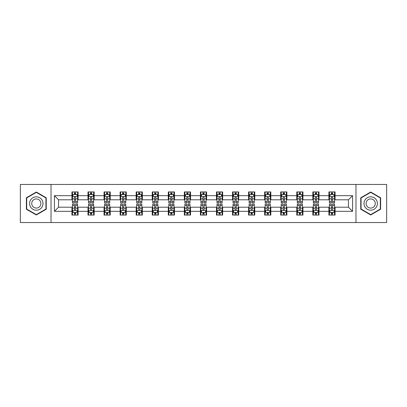 <?xml version="1.0" encoding="UTF-8"?>
<svg xmlns="http://www.w3.org/2000/svg" width="407" height="407" viewBox="0 0 407 407"><rect width="100%" height="100%" fill="white"/><g stroke="black" fill="none" stroke-linecap="round" stroke-linejoin="round"><path stroke-width="0.61" d="M355.972 222.548L386.65 222.548L386.65 184.452L355.972 184.452L355.972 222.548L51.028 222.548L51.028 184.452L20.35 184.452L20.35 222.548L51.028 222.548M355.972 184.452L51.028 184.452M335.073 195.675L335.073 191.916L328.897 191.916L328.897 195.675L319.012 195.675L319.012 191.916L312.835 191.916L312.835 195.675L302.95 195.675L302.95 191.916L296.774 191.916L296.774 195.675L286.889 195.675L286.889 191.916L280.713 191.916L280.713 195.675L270.828 195.675L270.828 191.916L264.652 191.916L264.652 195.675L254.772 195.675L254.772 191.916L248.591 191.916L248.591 195.675L238.711 195.675L238.711 191.916L232.534 191.916L232.534 195.675L222.649 195.675L222.649 191.916L216.473 191.916L216.473 195.675L206.588 195.675L206.588 191.916L200.412 191.916L200.412 195.675L190.527 195.675L190.527 191.916L184.351 191.916L184.351 195.675L174.466 195.675L174.466 191.916L168.289 191.916L168.289 195.675L158.409 195.675L158.409 191.916L152.228 191.916L152.228 195.675L142.348 195.675L142.348 191.916L136.172 191.916L136.172 195.675L126.287 195.675L126.287 191.916L120.111 191.916L120.111 195.675L110.226 195.675L110.226 191.916L104.05 191.916L104.05 195.675L94.165 195.675L94.165 191.916L87.988 191.916L87.988 195.675L78.103 195.675L78.103 191.916L71.927 191.916L71.927 195.675L54.426 195.675L54.426 211.325L58.547 207.204L71.927 207.204L71.927 215.084L78.103 215.084L78.103 207.204L87.988 207.204L87.988 215.084L94.165 215.084L94.165 207.204L104.05 207.204L104.05 215.084L110.226 215.084L110.226 207.204L120.111 207.204L120.111 215.084L126.287 215.084L126.287 207.204L136.172 207.204L136.172 215.084L142.348 215.084L142.348 207.204L152.228 207.204L152.228 215.084L158.409 215.084L158.409 207.204L168.289 207.204L168.289 215.084L174.466 215.084L174.466 207.204L184.351 207.204L184.351 215.084L190.527 215.084L190.527 207.204L200.412 207.204L200.412 215.084L206.588 215.084L206.588 207.204L216.473 207.204L216.473 215.084L222.649 215.084L222.649 207.204L232.534 207.204L232.534 215.084L238.711 215.084L238.711 207.204L248.591 207.204L248.591 215.084L254.772 215.084L254.772 207.204L264.652 207.204L264.652 215.084L270.828 215.084L270.828 207.204L280.713 207.204L280.713 215.084L286.889 215.084L286.889 207.204L296.774 207.204L296.774 215.084L302.95 215.084L302.95 207.204L312.835 207.204L312.835 215.084L319.012 215.084L319.012 207.204L328.897 207.204L328.897 215.084L335.073 215.084L335.073 207.204L348.453 207.204L348.453 199.796L335.073 199.796L335.073 195.675L352.574 195.675L352.574 211.325L335.073 211.325M328.897 211.325L319.012 211.325M312.835 211.325L302.95 211.325M296.774 211.325L286.889 211.325M280.713 211.325L270.828 211.325M264.652 211.325L254.772 211.325M248.591 211.325L238.711 211.325M232.534 211.325L222.649 211.325M216.473 211.325L206.588 211.325M200.412 211.325L190.527 211.325M184.351 211.325L174.466 211.325M168.289 211.325L158.409 211.325M152.228 211.325L142.348 211.325M136.172 211.325L126.287 211.325M120.111 211.325L110.226 211.325M104.05 211.325L94.165 211.325M87.988 211.325L78.103 211.325M71.927 211.325L54.426 211.325M328.897 195.675L328.897 199.796L319.012 199.796L319.012 195.675M312.835 195.675L312.835 199.796L302.95 199.796L302.95 195.675M296.774 195.675L296.774 199.796L286.889 199.796L286.889 195.675M280.713 195.675L280.713 199.796L270.828 199.796L270.828 195.675M264.652 195.675L264.652 199.796L254.772 199.796L254.772 195.675M248.591 195.675L248.591 199.796L238.711 199.796L238.711 195.675M232.534 195.675L232.534 199.796L222.649 199.796L222.649 195.675M216.473 195.675L216.473 199.796L206.588 199.796L206.588 195.675M200.412 195.675L200.412 199.796L190.527 199.796L190.527 195.675M184.351 195.675L184.351 199.796L174.466 199.796L174.466 195.675M168.289 195.675L168.289 199.796L158.409 199.796L158.409 195.675M152.228 195.675L152.228 199.796L142.348 199.796L142.348 195.675M136.172 195.675L136.172 199.796L126.287 199.796L126.287 195.675M120.111 195.675L120.111 199.796L110.226 199.796L110.226 195.675M104.05 195.675L104.05 199.796L94.165 199.796L94.165 195.675M87.988 195.675L87.988 199.796L78.103 199.796L78.103 195.675M71.927 195.675L71.927 199.796L58.547 199.796L54.426 195.675M58.547 199.796L58.547 207.204M352.574 211.325L348.453 207.204M348.453 199.796L352.574 195.675M71.927 194.49L72.441 194.49M74.4 194.49L75.636 194.49M77.589 194.49L78.103 194.49M71.927 199.689L72.441 199.689M74.4 199.689L75.636 199.689M77.589 199.689L78.103 199.689M71.927 207.311L72.441 207.311M74.4 207.311L75.636 207.311M77.589 207.311L78.103 207.311M71.927 212.51L72.441 212.51M74.4 212.51L75.636 212.51M77.589 212.51L78.103 212.51M87.988 207.311L88.502 207.311M90.461 207.311L91.697 207.311M93.651 207.311L94.165 207.311M87.988 212.51L88.502 212.51M90.461 212.51L91.697 212.51M93.651 212.51L94.165 212.51M87.988 194.49L88.502 194.49M90.461 194.49L91.697 194.49M93.651 194.49L94.165 194.49M87.988 199.689L88.502 199.689M90.461 199.689L91.697 199.689M93.651 199.689L94.165 199.689M104.05 207.311L104.563 207.311M106.522 207.311L107.753 207.311M109.712 207.311L110.226 207.311M104.05 212.51L104.563 212.51M106.522 212.51L107.753 212.51M109.712 212.51L110.226 212.51M104.05 194.49L104.563 194.49M106.522 194.49L107.753 194.49M109.712 194.49L110.226 194.49M104.05 199.689L104.563 199.689M106.522 199.689L107.753 199.689M109.712 199.689L110.226 199.689M120.111 207.311L120.625 207.311M122.578 207.311L123.814 207.311M125.773 207.311L126.287 207.311M120.111 212.51L120.625 212.51M122.578 212.51L123.814 212.51M125.773 212.51L126.287 212.51M120.111 194.49L120.625 194.49M122.578 194.49L123.814 194.49M125.773 194.49L126.287 194.49M120.111 199.689L120.625 199.689M122.578 199.689L123.814 199.689M125.773 199.689L126.287 199.689M136.172 207.311L136.686 207.311M138.639 207.311L139.876 207.311M141.834 207.311L142.348 207.311M136.172 212.51L136.686 212.51M138.639 212.51L139.876 212.51M141.834 212.51L142.348 212.51M136.172 194.49L136.686 194.49M138.639 194.49L139.876 194.49M141.834 194.49L142.348 194.49M136.172 199.689L136.686 199.689M138.639 199.689L139.876 199.689M141.834 199.689L142.348 199.689M152.228 207.311L152.747 207.311M154.701 207.311L155.937 207.311M157.891 207.311L158.409 207.311M152.228 212.51L152.747 212.51M154.701 212.51L155.937 212.51M157.891 212.51L158.409 212.51M152.228 194.49L152.747 194.49M154.701 194.49L155.937 194.49M157.891 194.49L158.409 194.49M152.228 199.689L152.747 199.689M154.701 199.689L155.937 199.689M157.891 199.689L158.409 199.689M168.289 207.311L168.803 207.311M170.762 207.311L171.998 207.311M173.952 207.311L174.466 207.311M168.289 212.51L168.803 212.51M170.762 212.51L171.998 212.51M173.952 212.51L174.466 212.51M168.289 194.49L168.803 194.49M170.762 194.49L171.998 194.49M173.952 194.49L174.466 194.49M168.289 199.689L168.803 199.689M170.762 199.689L171.998 199.689M173.952 199.689L174.466 199.689M184.351 207.311L184.864 207.311M186.823 207.311L188.059 207.311M190.013 207.311L190.527 207.311M184.351 212.51L184.864 212.51M186.823 212.51L188.059 212.51M190.013 212.51L190.527 212.51M184.351 194.49L184.864 194.49M186.823 194.49L188.059 194.49M190.013 194.49L190.527 194.49M184.351 199.689L184.864 199.689M186.823 199.689L188.059 199.689M190.013 199.689L190.527 199.689M200.412 207.311L200.926 207.311M202.884 207.311L204.116 207.311M206.074 207.311L206.588 207.311M200.412 212.51L200.926 212.51M202.884 212.51L204.116 212.51M206.074 212.51L206.588 212.51M200.412 194.49L200.926 194.49M202.884 194.49L204.116 194.49M206.074 194.49L206.588 194.49M200.412 199.689L200.926 199.689M202.884 199.689L204.116 199.689M206.074 199.689L206.588 199.689M216.473 207.311L216.987 207.311M218.941 207.311L220.177 207.311M222.136 207.311L222.649 207.311M216.473 212.51L216.987 212.51M218.941 212.51L220.177 212.51M222.136 212.51L222.649 212.51M216.473 194.49L216.987 194.49M218.941 194.49L220.177 194.49M222.136 194.49L222.649 194.49M216.473 199.689L216.987 199.689M218.941 199.689L220.177 199.689M222.136 199.689L222.649 199.689M232.534 207.311L233.048 207.311M235.002 207.311L236.238 207.311M238.197 207.311L238.711 207.311M232.534 212.51L233.048 212.51M235.002 212.51L236.238 212.51M238.197 212.51L238.711 212.51M232.534 194.49L233.048 194.49M235.002 194.49L236.238 194.49M238.197 194.49L238.711 194.49M232.534 199.689L233.048 199.689M235.002 199.689L236.238 199.689M238.197 199.689L238.711 199.689M248.591 207.311L249.109 207.311M251.063 207.311L252.299 207.311M254.253 207.311L254.772 207.311M248.591 212.51L249.109 212.51M251.063 212.51L252.299 212.51M254.253 212.51L254.772 212.51M248.591 194.49L249.109 194.49M251.063 194.49L252.299 194.49M254.253 194.49L254.772 194.49M248.591 199.689L249.109 199.689M251.063 199.689L252.299 199.689M254.253 199.689L254.772 199.689M264.652 207.311L265.166 207.311M267.124 207.311L268.361 207.311M270.314 207.311L270.828 207.311M264.652 212.51L265.166 212.51M267.124 212.51L268.361 212.51M270.314 212.51L270.828 212.51M264.652 194.49L265.166 194.49M267.124 194.49L268.361 194.49M270.314 194.49L270.828 194.49M264.652 199.689L265.166 199.689M267.124 199.689L268.361 199.689M270.314 199.689L270.828 199.689M280.713 207.311L281.227 207.311M283.186 207.311L284.422 207.311M286.375 207.311L286.889 207.311M280.713 212.51L281.227 212.51M283.186 212.51L284.422 212.51M286.375 212.51L286.889 212.51M280.713 194.49L281.227 194.49M283.186 194.49L284.422 194.49M286.375 194.49L286.889 194.49M280.713 199.689L281.227 199.689M283.186 199.689L284.422 199.689M286.375 199.689L286.889 199.689M296.774 207.311L297.288 207.311M299.247 207.311L300.478 207.311M302.437 207.311L302.95 207.311M296.774 212.51L297.288 212.51M299.247 212.51L300.478 212.51M302.437 212.51L302.95 212.51M296.774 194.49L297.288 194.49M299.247 194.49L300.478 194.49M302.437 194.49L302.95 194.49M296.774 199.689L297.288 199.689M299.247 199.689L300.478 199.689M302.437 199.689L302.95 199.689M312.835 207.311L313.349 207.311M315.303 207.311L316.539 207.311M318.498 207.311L319.012 207.311M312.835 212.51L313.349 212.51M315.303 212.51L316.539 212.51M318.498 212.51L319.012 212.51M312.835 194.49L313.349 194.49M315.303 194.49L316.539 194.49M318.498 194.49L319.012 194.49M312.835 199.689L313.349 199.689M315.303 199.689L316.539 199.689M318.498 199.689L319.012 199.689M328.897 207.311L329.411 207.311M331.364 207.311L332.6 207.311M334.559 207.311L335.073 207.311M328.897 212.51L329.411 212.51M331.364 212.51L332.6 212.51M334.559 212.51L335.073 212.51M328.897 194.49L329.411 194.49M331.364 194.49L332.6 194.49M334.559 194.49L335.073 194.49M328.897 199.689L329.411 199.689M331.364 199.689L332.6 199.689M334.559 199.689L335.073 199.689M36.309 214.972L46.24 209.234L46.24 197.766L36.309 192.028L26.374 197.766L26.374 209.234L36.309 214.972M380.626 197.766L370.691 192.028L360.76 197.766L360.76 209.234L370.691 214.972L380.626 209.234L380.626 197.766M75.636 193.259L74.4 193.259M77.589 201.592L75.636 201.592L75.636 202.884L77.589 202.884L77.589 196.601L76.562 194.541L73.474 194.541L72.441 196.601L72.441 202.884L74.4 202.884L74.4 201.592L72.441 201.592M72.441 196.601L72.441 191.916M77.589 196.601L77.589 191.916M74.4 194.541L74.4 191.916M75.636 191.916L75.636 194.541M75.636 201.592L75.636 197.375C75.224 196.581 74.812 196.581 74.4 197.375L74.4 201.592M74.4 213.741L75.636 213.741M72.441 205.408L74.4 205.408L74.4 204.116L72.441 204.116L72.441 210.399L73.474 212.459L76.562 212.459L77.589 210.399L77.589 204.116L75.636 204.116L75.636 205.408L77.589 205.408M77.589 210.399L77.589 215.084M72.441 210.399L72.441 215.084M75.636 212.459L75.636 215.084M74.4 215.084L74.4 212.459M74.4 205.408L74.4 209.625C74.812 210.419 75.224 210.419 75.636 209.625L75.636 205.408M42.104 206.848A6.69 6.69 0 0 0 39.652 197.705A6.69 6.69 0 0 0 30.51 200.152A6.69 6.69 0 0 0 32.962 209.295A6.69 6.69 0 0 0 42.104 206.848M40.273 205.789A4.584 4.584 0 0 0 38.599 199.532A4.584 4.584 0 0 0 32.341 201.211A4.584 4.584 0 0 0 34.015 207.468A4.584 4.584 0 0 0 40.273 205.789M26.684 209.056L26.684 197.944L36.309 192.384L45.935 197.944L45.935 209.056L36.309 214.616L26.684 209.056M370.691 196.81A6.69 6.69 0 0 0 364 203.5A6.69 6.69 0 0 0 370.691 210.19A6.69 6.69 0 0 0 377.386 203.5A6.69 6.69 0 0 0 370.691 196.81M370.691 198.916A4.584 4.584 0 0 0 366.112 203.5A4.584 4.584 0 0 0 370.691 208.084A4.584 4.584 0 0 0 375.274 203.5A4.584 4.584 0 0 0 370.691 198.916M380.316 209.056L370.691 214.616L361.065 209.056L361.065 197.944L370.691 192.384L380.316 197.944L380.316 209.056M91.697 193.259L90.461 193.259M93.651 201.592L91.697 201.592L91.697 202.884L93.651 202.884L93.651 196.601L92.623 194.541L89.535 194.541L88.502 196.601L88.502 202.884L90.461 202.884L90.461 201.592L88.502 201.592M88.502 196.601L88.502 191.916M93.651 196.601L93.651 191.916M90.461 194.541L90.461 191.916M91.697 191.916L91.697 194.541M91.697 201.592L91.697 197.375C91.285 196.581 90.873 196.581 90.461 197.375L90.461 201.592M107.753 193.259L106.522 193.259M109.712 201.592L107.753 201.592L107.753 202.884L109.712 202.884L109.712 196.601L108.684 194.541L105.591 194.541L104.563 196.601L104.563 202.884L106.522 202.884L106.522 201.592L104.563 201.592M104.563 196.601L104.563 191.916M109.712 196.601L109.712 191.916M106.522 194.541L106.522 191.916M107.753 191.916L107.753 194.541M107.753 201.592L107.753 197.375C107.346 196.581 106.934 196.581 106.522 197.375L106.522 201.592M90.461 213.741L91.697 213.741M88.502 205.408L90.461 205.408L90.461 204.116L88.502 204.116L88.502 210.399L89.535 212.459L92.623 212.459L93.651 210.399L93.651 204.116L91.697 204.116L91.697 205.408L93.651 205.408M93.651 210.399L93.651 215.084M88.502 210.399L88.502 215.084M91.697 212.459L91.697 215.084M90.461 215.084L90.461 212.459M90.461 205.408L90.461 209.625C90.873 210.419 91.285 210.419 91.697 209.625L91.697 205.408M106.522 213.741L107.753 213.741M104.563 205.408L106.522 205.408L106.522 204.116L104.563 204.116L104.563 210.399L105.591 212.459L108.684 212.459L109.712 210.399L109.712 204.116L107.753 204.116L107.753 205.408L109.712 205.408M109.712 210.399L109.712 215.084M104.563 210.399L104.563 215.084M107.753 212.459L107.753 215.084M106.522 215.084L106.522 212.459M106.522 205.408L106.522 209.625C106.929 210.419 107.341 210.419 107.753 209.625L107.753 205.408M123.814 193.259L122.578 193.259M125.773 201.592L123.814 201.592L123.814 202.884L125.773 202.884L125.773 196.601L124.74 194.541L121.652 194.541L120.625 196.601L120.625 202.884L122.578 202.884L122.578 201.592L120.625 201.592M120.625 196.601L120.625 191.916M125.773 196.601L125.773 191.916M122.578 194.541L122.578 191.916M123.814 191.916L123.814 194.541M123.814 201.592L123.814 197.375C123.402 196.581 122.99 196.581 122.578 197.375L122.578 201.592M139.876 193.259L138.639 193.259M141.834 201.592L139.876 201.592L139.876 202.884L141.834 202.884L141.834 196.601L140.802 194.541L137.714 194.541L136.686 196.601L136.686 202.884L138.639 202.884L138.639 201.592L136.686 201.592M136.686 196.601L136.686 191.916M141.834 196.601L141.834 191.916M138.639 194.541L138.639 191.916M139.876 191.916L139.876 194.541M139.876 201.592L139.876 197.375C139.464 196.581 139.052 196.581 138.639 197.375L138.639 201.592M155.937 193.259L154.701 193.259M157.891 201.592L155.937 201.592L155.937 202.884L157.891 202.884L157.891 196.601L156.863 194.541L153.775 194.541L152.747 196.601L152.747 202.884L154.701 202.884L154.701 201.592L152.747 201.592M152.747 196.601L152.747 191.916M157.891 196.601L157.891 191.916M154.701 194.541L154.701 191.916M155.937 191.916L155.937 194.541M155.937 201.592L155.937 197.375C155.525 196.581 155.113 196.581 154.701 197.375L154.701 201.592M122.578 213.741L123.814 213.741M120.625 205.408L122.578 205.408L122.578 204.116L120.625 204.116L120.625 210.399L121.652 212.459L124.74 212.459L125.773 210.399L125.773 204.116L123.814 204.116L123.814 205.408L125.773 205.408M125.773 210.399L125.773 215.084M120.625 210.399L120.625 215.084M123.814 212.459L123.814 215.084M122.578 215.084L122.578 212.459M122.578 205.408L122.578 209.625C122.99 210.419 123.402 210.419 123.814 209.625L123.814 205.408M138.639 213.741L139.876 213.741M136.686 205.408L138.639 205.408L138.639 204.116L136.686 204.116L136.686 210.399L137.714 212.459L140.802 212.459L141.834 210.399L141.834 204.116L139.876 204.116L139.876 205.408L141.834 205.408M141.834 210.399L141.834 215.084M136.686 210.399L136.686 215.084M139.876 212.459L139.876 215.084M138.639 215.084L138.639 212.459M138.639 205.408L138.639 209.625C139.052 210.419 139.464 210.419 139.876 209.625L139.876 205.408M154.701 213.741L155.937 213.741M152.747 205.408L154.701 205.408L154.701 204.116L152.747 204.116L152.747 210.399L153.775 212.459L156.863 212.459L157.891 210.399L157.891 204.116L155.937 204.116L155.937 205.408L157.891 205.408M157.891 210.399L157.891 215.084M152.747 210.399L152.747 215.084M155.937 212.459L155.937 215.084M154.701 215.084L154.701 212.459M154.701 205.408L154.701 209.625C155.113 210.419 155.525 210.419 155.937 209.625L155.937 205.408M171.998 193.259L170.762 193.259M173.952 201.592L171.998 201.592L171.998 202.884L173.952 202.884L173.952 196.601L172.924 194.541L169.836 194.541L168.803 196.601L168.803 202.884L170.762 202.884L170.762 201.592L168.803 201.592M168.803 196.601L168.803 191.916M173.952 196.601L173.952 191.916M170.762 194.541L170.762 191.916M171.998 191.916L171.998 194.541M171.998 201.592L171.998 197.375C171.586 196.581 171.174 196.581 170.762 197.375L170.762 201.592M170.762 213.741L171.998 213.741M168.803 205.408L170.762 205.408L170.762 204.116L168.803 204.116L168.803 210.399L169.836 212.459L172.924 212.459L173.952 210.399L173.952 204.116L171.998 204.116L171.998 205.408L173.952 205.408M173.952 210.399L173.952 215.084M168.803 210.399L168.803 215.084M171.998 212.459L171.998 215.084M170.762 215.084L170.762 212.459M170.762 205.408L170.762 209.625C171.174 210.419 171.586 210.419 171.998 209.625L171.998 205.408M188.059 193.259L186.823 193.259M190.013 201.592L188.059 201.592L188.059 202.884L190.013 202.884L190.013 196.601L188.985 194.541L185.897 194.541L184.864 196.601L184.864 202.884L186.823 202.884L186.823 201.592L184.864 201.592M184.864 196.601L184.864 191.916M190.013 196.601L190.013 191.916M186.823 194.541L186.823 191.916M188.059 191.916L188.059 194.541M188.059 201.592L188.059 197.375C187.647 196.581 187.235 196.581 186.823 197.375L186.823 201.592M186.823 213.741L188.059 213.741M184.864 205.408L186.823 205.408L186.823 204.116L184.864 204.116L184.864 210.399L185.897 212.459L188.985 212.459L190.013 210.399L190.013 204.116L188.059 204.116L188.059 205.408L190.013 205.408M190.013 210.399L190.013 215.084M184.864 210.399L184.864 215.084M188.059 212.459L188.059 215.084M186.823 215.084L186.823 212.459M186.823 205.408L186.823 209.625C187.235 210.419 187.647 210.419 188.059 209.625L188.059 205.408M204.116 193.259L202.884 193.259M206.074 201.592L204.116 201.592L204.116 202.884L206.074 202.884L206.074 196.601L205.047 194.541L201.953 194.541L200.926 196.601L200.926 202.884L202.884 202.884L202.884 201.592L200.926 201.592M200.926 196.601L200.926 191.916M206.074 196.601L206.074 191.916M202.884 194.541L202.884 191.916M204.116 191.916L204.116 194.541M204.116 201.592L204.116 197.375C203.709 196.581 203.297 196.581 202.884 197.375L202.884 201.592M202.884 213.741L204.116 213.741M200.926 205.408L202.884 205.408L202.884 204.116L200.926 204.116L200.926 210.399L201.953 212.459L205.047 212.459L206.074 210.399L206.074 204.116L204.116 204.116L204.116 205.408L206.074 205.408M206.074 210.399L206.074 215.084M200.926 210.399L200.926 215.084M204.116 212.459L204.116 215.084M202.884 215.084L202.884 212.459M202.884 205.408L202.884 209.625C203.291 210.419 203.703 210.419 204.116 209.625L204.116 205.408M220.177 193.259L218.941 193.259M222.136 201.592L220.177 201.592L220.177 202.884L222.136 202.884L222.136 196.601L221.103 194.541L218.015 194.541L216.987 196.601L216.987 202.884L218.941 202.884L218.941 201.592L216.987 201.592M216.987 196.601L216.987 191.916M222.136 196.601L222.136 191.916M218.941 194.541L218.941 191.916M220.177 191.916L220.177 194.541M220.177 201.592L220.177 197.375C219.765 196.581 219.353 196.581 218.941 197.375L218.941 201.592M218.941 213.741L220.177 213.741M216.987 205.408L218.941 205.408L218.941 204.116L216.987 204.116L216.987 210.399L218.015 212.459L221.103 212.459L222.136 210.399L222.136 204.116L220.177 204.116L220.177 205.408L222.136 205.408M222.136 210.399L222.136 215.084M216.987 210.399L216.987 215.084M220.177 212.459L220.177 215.084M218.941 215.084L218.941 212.459M218.941 205.408L218.941 209.625C219.353 210.419 219.765 210.419 220.177 209.625L220.177 205.408M236.238 193.259L235.002 193.259M238.197 201.592L236.238 201.592L236.238 202.884L238.197 202.884L238.197 196.601L237.164 194.541L234.076 194.541L233.048 196.601L233.048 202.884L235.002 202.884L235.002 201.592L233.048 201.592M233.048 196.601L233.048 191.916M238.197 196.601L238.197 191.916M235.002 194.541L235.002 191.916M236.238 191.916L236.238 194.541M236.238 201.592L236.238 197.375C235.826 196.581 235.414 196.581 235.002 197.375L235.002 201.592M235.002 213.741L236.238 213.741M233.048 205.408L235.002 205.408L235.002 204.116L233.048 204.116L233.048 210.399L234.076 212.459L237.164 212.459L238.197 210.399L238.197 204.116L236.238 204.116L236.238 205.408L238.197 205.408M238.197 210.399L238.197 215.084M233.048 210.399L233.048 215.084M236.238 212.459L236.238 215.084M235.002 215.084L235.002 212.459M235.002 205.408L235.002 209.625C235.414 210.419 235.826 210.419 236.238 209.625L236.238 205.408M252.299 193.259L251.063 193.259M254.253 201.592L252.299 201.592L252.299 202.884L254.253 202.884L254.253 196.601L253.225 194.541L250.137 194.541L249.109 196.601L249.109 202.884L251.063 202.884L251.063 201.592L249.109 201.592M249.109 196.601L249.109 191.916M254.253 196.601L254.253 191.916M251.063 194.541L251.063 191.916M252.299 191.916L252.299 194.541M252.299 201.592L252.299 197.375C251.887 196.581 251.475 196.581 251.063 197.375L251.063 201.592M251.063 213.741L252.299 213.741M249.109 205.408L251.063 205.408L251.063 204.116L249.109 204.116L249.109 210.399L250.137 212.459L253.225 212.459L254.253 210.399L254.253 204.116L252.299 204.116L252.299 205.408L254.253 205.408M254.253 210.399L254.253 215.084M249.109 210.399L249.109 215.084M252.299 212.459L252.299 215.084M251.063 215.084L251.063 212.459M251.063 205.408L251.063 209.625C251.475 210.419 251.887 210.419 252.299 209.625L252.299 205.408M268.361 193.259L267.124 193.259M270.314 201.592L268.361 201.592L268.361 202.884L270.314 202.884L270.314 196.601L269.286 194.541L266.198 194.541L265.166 196.601L265.166 202.884L267.124 202.884L267.124 201.592L265.166 201.592M265.166 196.601L265.166 191.916M270.314 196.601L270.314 191.916M267.124 194.541L267.124 191.916M268.361 191.916L268.361 194.541M268.361 201.592L268.361 197.375C267.948 196.581 267.536 196.581 267.124 197.375L267.124 201.592M267.124 213.741L268.361 213.741M265.166 205.408L267.124 205.408L267.124 204.116L265.166 204.116L265.166 210.399L266.198 212.459L269.286 212.459L270.314 210.399L270.314 204.116L268.361 204.116L268.361 205.408L270.314 205.408M270.314 210.399L270.314 215.084M265.166 210.399L265.166 215.084M268.361 212.459L268.361 215.084M267.124 215.084L267.124 212.459M267.124 205.408L267.124 209.625C267.536 210.419 267.948 210.419 268.361 209.625L268.361 205.408M284.422 193.259L283.186 193.259M286.375 201.592L284.422 201.592L284.422 202.884L286.375 202.884L286.375 196.601L285.348 194.541L282.26 194.541L281.227 196.601L281.227 202.884L283.186 202.884L283.186 201.592L281.227 201.592M281.227 196.601L281.227 191.916M286.375 196.601L286.375 191.916M283.186 194.541L283.186 191.916M284.422 191.916L284.422 194.541M284.422 201.592L284.422 197.375C284.01 196.581 283.598 196.581 283.186 197.375L283.186 201.592M283.186 213.741L284.422 213.741M281.227 205.408L283.186 205.408L283.186 204.116L281.227 204.116L281.227 210.399L282.26 212.459L285.348 212.459L286.375 210.399L286.375 204.116L284.422 204.116L284.422 205.408L286.375 205.408M286.375 210.399L286.375 215.084M281.227 210.399L281.227 215.084M284.422 212.459L284.422 215.084M283.186 215.084L283.186 212.459M283.186 205.408L283.186 209.625C283.598 210.419 284.01 210.419 284.422 209.625L284.422 205.408M300.478 193.259L299.247 193.259M302.437 201.592L300.478 201.592L300.478 202.884L302.437 202.884L302.437 196.601L301.409 194.541L298.316 194.541L297.288 196.601L297.288 202.884L299.247 202.884L299.247 201.592L297.288 201.592M297.288 196.601L297.288 191.916M302.437 196.601L302.437 191.916M299.247 194.541L299.247 191.916M300.478 191.916L300.478 194.541M300.478 201.592L300.478 197.375C300.071 196.581 299.659 196.581 299.247 197.375L299.247 201.592M299.247 213.741L300.478 213.741M297.288 205.408L299.247 205.408L299.247 204.116L297.288 204.116L297.288 210.399L298.316 212.459L301.409 212.459L302.437 210.399L302.437 204.116L300.478 204.116L300.478 205.408L302.437 205.408M302.437 210.399L302.437 215.084M297.288 210.399L297.288 215.084M300.478 212.459L300.478 215.084M299.247 215.084L299.247 212.459M299.247 205.408L299.247 209.625C299.654 210.419 300.066 210.419 300.478 209.625L300.478 205.408M316.539 193.259L315.303 193.259M318.498 201.592L316.539 201.592L316.539 202.884L318.498 202.884L318.498 196.601L317.465 194.541L314.377 194.541L313.349 196.601L313.349 202.884L315.303 202.884L315.303 201.592L313.349 201.592M313.349 196.601L313.349 191.916M318.498 196.601L318.498 191.916M315.303 194.541L315.303 191.916M316.539 191.916L316.539 194.541M316.539 201.592L316.539 197.375C316.127 196.581 315.715 196.581 315.303 197.375L315.303 201.592M315.303 213.741L316.539 213.741M313.349 205.408L315.303 205.408L315.303 204.116L313.349 204.116L313.349 210.399L314.377 212.459L317.465 212.459L318.498 210.399L318.498 204.116L316.539 204.116L316.539 205.408L318.498 205.408M318.498 210.399L318.498 215.084M313.349 210.399L313.349 215.084M316.539 212.459L316.539 215.084M315.303 215.084L315.303 212.459M315.303 205.408L315.303 209.625C315.715 210.419 316.127 210.419 316.539 209.625L316.539 205.408M332.6 193.259L331.364 193.259M334.559 201.592L332.6 201.592L332.6 202.884L334.559 202.884L334.559 196.601L333.526 194.541L330.438 194.541L329.411 196.601L329.411 202.884L331.364 202.884L331.364 201.592L329.411 201.592M329.411 196.601L329.411 191.916M334.559 196.601L334.559 191.916M331.364 194.541L331.364 191.916M332.6 191.916L332.6 194.541M332.6 201.592L332.6 197.375C332.188 196.581 331.776 196.581 331.364 197.375L331.364 201.592M331.364 213.741L332.6 213.741M329.411 205.408L331.364 205.408L331.364 204.116L329.411 204.116L329.411 210.399L330.438 212.459L333.526 212.459L334.559 210.399L334.559 204.116L332.6 204.116L332.6 205.408L334.559 205.408M334.559 210.399L334.559 215.084M329.411 210.399L329.411 215.084M332.6 212.459L332.6 215.084M331.364 215.084L331.364 212.459M331.364 205.408L331.364 209.625C331.776 210.419 332.188 210.419 332.6 209.625L332.6 205.408M77.564 196.55L72.471 196.55M72.441 194.668L73.413 194.668M76.623 194.668L77.589 194.668M74.4 198.83L72.441 198.83M77.589 198.83L75.636 198.83M75.636 193.91L74.4 193.91M72.471 210.45L77.564 210.45M77.589 212.332L76.623 212.332M73.413 212.332L72.441 212.332M75.636 208.17L77.589 208.17M72.441 208.17L74.4 208.17M74.4 213.09L75.636 213.09M93.625 196.55L88.528 196.55M88.502 194.668L89.474 194.668M92.684 194.668L93.651 194.668M90.461 198.83L88.502 198.83M93.651 198.83L91.697 198.83M91.697 193.91L90.461 193.91M109.687 196.55L104.589 196.55M104.563 194.668L105.53 194.668M108.745 194.668L109.712 194.668M106.522 198.83L104.563 198.83M109.712 198.83L107.753 198.83M107.753 193.91L106.522 193.91M88.528 210.45L93.625 210.45M93.651 212.332L92.684 212.332M89.474 212.332L88.502 212.332M91.697 208.17L93.651 208.17M88.502 208.17L90.461 208.17M90.461 213.09L91.697 213.09M104.589 210.45L109.687 210.45M109.712 212.332L108.745 212.332M105.53 212.332L104.563 212.332M107.753 208.17L109.712 208.17M104.563 208.17L106.522 208.17M106.522 213.09L107.753 213.09M125.748 196.55L120.65 196.55M120.625 194.668L121.591 194.668M124.807 194.668L125.773 194.668M122.578 198.83L120.625 198.83M125.773 198.83L123.814 198.83M123.814 193.91L122.578 193.91M141.809 196.55L136.711 196.55M136.686 194.668L137.652 194.668M140.863 194.668L141.834 194.668M138.639 198.83L136.686 198.83M141.834 198.83L139.876 198.83M139.876 193.91L138.639 193.91M157.865 196.55L152.773 196.55M152.747 194.668L153.714 194.668M156.924 194.668L157.891 194.668M154.701 198.83L152.747 198.83M157.891 198.83L155.937 198.83M155.937 193.91L154.701 193.91M120.65 210.45L125.748 210.45M125.773 212.332L124.807 212.332M121.591 212.332L120.625 212.332M123.814 208.17L125.773 208.17M120.625 208.17L122.578 208.17M122.578 213.09L123.814 213.09M136.711 210.45L141.809 210.45M141.834 212.332L140.863 212.332M137.652 212.332L136.686 212.332M139.876 208.17L141.834 208.17M136.686 208.17L138.639 208.17M138.639 213.09L139.876 213.09M152.773 210.45L157.865 210.45M157.891 212.332L156.924 212.332M153.714 212.332L152.747 212.332M155.937 208.17L157.891 208.17M152.747 208.17L154.701 208.17M154.701 213.09L155.937 213.09M173.926 196.55L168.829 196.55M168.803 194.668L169.775 194.668M172.985 194.668L173.952 194.668M170.762 198.83L168.803 198.83M173.952 198.83L171.998 198.83M171.998 193.91L170.762 193.91M168.829 210.45L173.926 210.45M173.952 212.332L172.985 212.332M169.775 212.332L168.803 212.332M171.998 208.17L173.952 208.17M168.803 208.17L170.762 208.17M170.762 213.09L171.998 213.09M189.988 196.55L184.89 196.55M184.864 194.668L185.831 194.668M189.046 194.668L190.013 194.668M186.823 198.83L184.864 198.83M190.013 198.83L188.059 198.83M188.059 193.91L186.823 193.91M184.89 210.45L189.988 210.45M190.013 212.332L189.046 212.332M185.831 212.332L184.864 212.332M188.059 208.17L190.013 208.17M184.864 208.17L186.823 208.17M186.823 213.09L188.059 213.09M206.049 196.55L200.951 196.55M200.926 194.668L201.892 194.668M205.108 194.668L206.074 194.668M202.884 198.83L200.926 198.83M206.074 198.83L204.116 198.83M204.116 193.91L202.884 193.91M200.951 210.45L206.049 210.45M206.074 212.332L205.108 212.332M201.892 212.332L200.926 212.332M204.116 208.17L206.074 208.17M200.926 208.17L202.884 208.17M202.884 213.09L204.116 213.09M222.11 196.55L217.012 196.55M216.987 194.668L217.954 194.668M221.169 194.668L222.136 194.668M218.941 198.83L216.987 198.83M222.136 198.83L220.177 198.83M220.177 193.91L218.941 193.91M217.012 210.45L222.11 210.45M222.136 212.332L221.169 212.332M217.954 212.332L216.987 212.332M220.177 208.17L222.136 208.17M216.987 208.17L218.941 208.17M218.941 213.09L220.177 213.09M238.171 196.55L233.074 196.55M233.048 194.668L234.015 194.668M237.225 194.668L238.197 194.668M235.002 198.83L233.048 198.83M238.197 198.83L236.238 198.83M236.238 193.91L235.002 193.91M233.074 210.45L238.171 210.45M238.197 212.332L237.225 212.332M234.015 212.332L233.048 212.332M236.238 208.17L238.197 208.17M233.048 208.17L235.002 208.17M235.002 213.09L236.238 213.09M254.227 196.55L249.135 196.55M249.109 194.668L250.076 194.668M253.286 194.668L254.253 194.668M251.063 198.83L249.109 198.83M254.253 198.83L252.299 198.83M252.299 193.91L251.063 193.91M249.135 210.45L254.227 210.45M254.253 212.332L253.286 212.332M250.076 212.332L249.109 212.332M252.299 208.17L254.253 208.17M249.109 208.17L251.063 208.17M251.063 213.09L252.299 213.09M270.289 196.55L265.191 196.55M265.166 194.668L266.137 194.668M269.348 194.668L270.314 194.668M267.124 198.83L265.166 198.83M270.314 198.83L268.361 198.83M268.361 193.91L267.124 193.91M265.191 210.45L270.289 210.45M270.314 212.332L269.348 212.332M266.137 212.332L265.166 212.332M268.361 208.17L270.314 208.17M265.166 208.17L267.124 208.17M267.124 213.09L268.361 213.09M286.35 196.55L281.252 196.55M281.227 194.668L282.193 194.668M285.409 194.668L286.375 194.668M283.186 198.83L281.227 198.83M286.375 198.83L284.422 198.83M284.422 193.91L283.186 193.91M281.252 210.45L286.35 210.45M286.375 212.332L285.409 212.332M282.193 212.332L281.227 212.332M284.422 208.17L286.375 208.17M281.227 208.17L283.186 208.17M283.186 213.09L284.422 213.09M302.411 196.55L297.314 196.55M297.288 194.668L298.255 194.668M301.47 194.668L302.437 194.668M299.247 198.83L297.288 198.83M302.437 198.83L300.478 198.83M300.478 193.91L299.247 193.91M297.314 210.45L302.411 210.45M302.437 212.332L301.47 212.332M298.255 212.332L297.288 212.332M300.478 208.17L302.437 208.17M297.288 208.17L299.247 208.17M299.247 213.09L300.478 213.09M318.472 196.55L313.375 196.55M313.349 194.668L314.316 194.668M317.526 194.668L318.498 194.668M315.303 198.83L313.349 198.83M318.498 198.83L316.539 198.83M316.539 193.91L315.303 193.91M313.375 210.45L318.472 210.45M318.498 212.332L317.526 212.332M314.316 212.332L313.349 212.332M316.539 208.17L318.498 208.17M313.349 208.17L315.303 208.17M315.303 213.09L316.539 213.09M334.529 196.55L329.436 196.55M329.411 194.668L330.377 194.668M333.587 194.668L334.559 194.668M331.364 198.83L329.411 198.83M334.559 198.83L332.6 198.83M332.6 193.91L331.364 193.91M329.436 210.45L334.529 210.45M334.559 212.332L333.587 212.332M330.377 212.332L329.411 212.332M332.6 208.17L334.559 208.17M329.411 208.17L331.364 208.17M331.364 213.09L332.6 213.09"/></g></svg>

